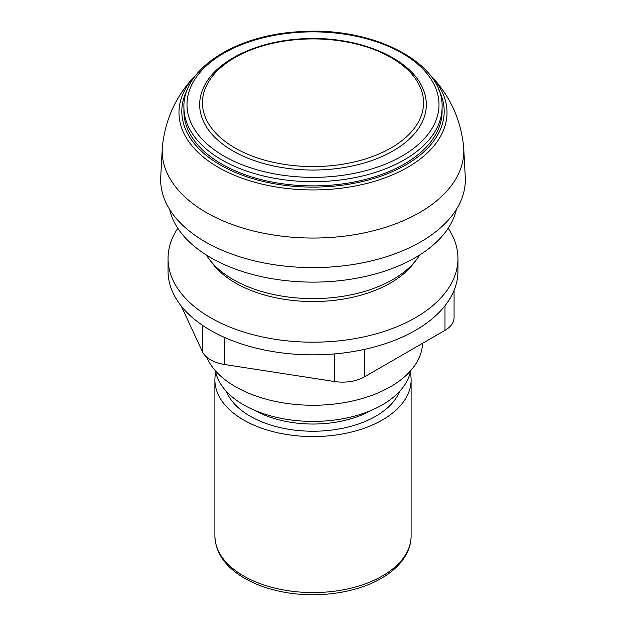 <?xml version="1.0" encoding="UTF-8"?>
<svg xmlns="http://www.w3.org/2000/svg" width="626" height="626" viewBox="0 0 626 626"><rect width="100%" height="100%" fill="white"/><g stroke="black" fill="none" stroke-linecap="round" stroke-linejoin="round"><path stroke-width="0.94" d="M181.227 306.02L202.488 351.828A30.979 17.888 0 0 0 224.39 364.473L334.48 381.508A30.979 17.888 0 0 0 364.402 376.875L444.992 330.348A30.979 17.888 0 0 0 454.069 317.703L454.069 290.401M448.177 228.294A144.95 83.688 180 0 1 457.95 258.507L457.95 271.16A144.95 83.688 180 0 1 453.013 292.819A144.95 83.688 180 0 1 350.513 351.992A144.95 83.688 180 0 1 210.5 330.332A144.95 83.688 180 0 1 168.05 271.16L168.05 258.507A144.95 83.688 180 0 1 177.823 228.294M457.95 258.507A144.95 83.688 180 0 1 368.471 335.826A144.95 83.688 180 0 1 210.5 317.687A144.95 83.688 180 0 1 168.05 258.507M183.911 107.14L183.911 111.358A129.089 74.533 0 0 0 263.601 180.218A129.089 74.533 0 0 0 404.279 164.059A129.089 74.533 0 0 0 442.089 111.358L442.089 107.14C443.897 63.054 373.511 26.535 301.004 31.629C236.925 34.352 182.729 68.32 183.911 107.14A129.089 74.533 0 0 0 263.601 176A129.089 74.533 0 0 0 404.279 159.841A129.089 74.533 0 0 0 442.089 107.14M393.136 150.874A113.329 65.433 0 0 0 422.824 88.454C410.03 57.428 357.376 35.885 304.455 38.726C257.396 40.479 214.749 60.933 203.176 88.454A113.329 65.433 0 0 0 256.942 161.477A113.329 65.433 0 0 0 393.136 150.874M391.18 147.877A110.567 63.836 0 0 0 391.18 57.608A110.567 63.836 0 0 0 234.82 57.608A110.567 63.836 0 0 0 234.82 147.877A110.567 63.836 0 0 0 391.18 147.877M215.759 372.431A98.11 56.645 0 0 0 214.89 379.935A98.11 56.645 0 0 0 275.456 432.261A98.11 56.645 0 0 0 382.376 419.983A98.11 56.645 0 0 0 411.11 379.935A98.11 56.645 0 0 0 410.241 372.431M215.407 370.764A98.149 56.669 0 0 0 280.307 418.184A98.149 56.669 0 0 0 382.4 404.826A98.149 56.669 0 0 0 410.593 370.764M206.572 357.063A109.589 63.273 0 0 0 283.515 402.925A109.589 63.273 0 0 0 390.491 386.727A109.589 63.273 0 0 0 422.566 343.298M206.361 255.025A113.056 65.268 0 0 0 209.733 259.915L212.903 264.023A109.589 63.273 0 0 0 390.491 283.007A109.589 63.273 0 0 0 413.097 264.023L416.267 259.915A113.056 65.268 0 0 0 419.639 255.025M209.733 259.915A113.056 65.268 0 0 0 392.94 279.509A113.056 65.268 0 0 0 416.267 259.915M169.591 209.334A144.598 83.485 0 0 0 266.355 277.662A144.598 83.485 0 0 0 415.249 257.669A144.598 83.485 0 0 0 456.409 209.334M196.752 74.064C176.845 94.119 165.389 118.291 162.4 146.578A150.796 87.061 0 0 0 162.275 148.276L160.733 176.915A152.345 87.953 0 0 0 252.513 260.385A152.345 87.953 0 0 0 420.727 241.855A152.345 87.953 0 0 0 465.267 176.915L463.725 148.276A150.796 87.061 0 0 0 463.6 146.578C460.611 118.291 449.155 94.119 429.248 74.064M162.275 148.276A150.796 87.061 0 0 0 253.131 230.892A150.796 87.061 0 0 0 419.631 212.55A150.796 87.061 0 0 0 463.725 148.276M202.488 325.309L202.488 351.828M224.39 337.391L224.39 364.473M334.48 353.917L334.48 381.508M364.402 349.402L364.402 376.875M444.992 305.746L444.992 330.348M187.479 89.33A131.194 75.746 0 0 0 245.517 176.313A131.194 75.746 0 0 0 405.765 164.92A131.194 75.746 0 0 0 438.521 89.33M402.088 156.046A125.99 72.741 0 0 0 345.607 34.344A125.99 72.741 0 0 0 191.298 123.439A125.99 72.741 0 0 0 402.088 156.046M382.376 575.983A98.11 56.645 0 0 0 411.11 535.926C411.079 542.609 409.31 549.049 405.781 555.239C400.57 564.229 392.408 571.929 381.304 578.346C355.975 593.237 316.56 598.589 282.795 591.938C267.725 589.027 254.563 584.23 243.334 577.54C224.953 566.35 215.477 552.484 214.89 535.926A98.11 56.645 0 0 0 275.456 588.26A98.11 56.645 0 0 0 382.376 575.983M226.409 391.43A88.853 51.301 0 0 0 288.469 429.24A88.853 51.301 0 0 0 375.827 416.204A88.853 51.301 0 0 0 399.591 391.43M254.391 410.21A83.688 48.319 0 0 0 371.609 410.21M196.29 74.533L196.556 74.267A134.019 77.374 0 0 0 196.29 74.533A134.019 77.374 0 0 0 231.933 174.177A134.019 77.374 0 0 0 407.769 167.275A134.019 77.374 0 0 0 429.71 74.533A134.019 77.374 0 0 0 429.444 74.267L429.71 74.533M411.11 535.926L411.11 379.935M214.89 535.926L214.89 379.935"/></g></svg>
